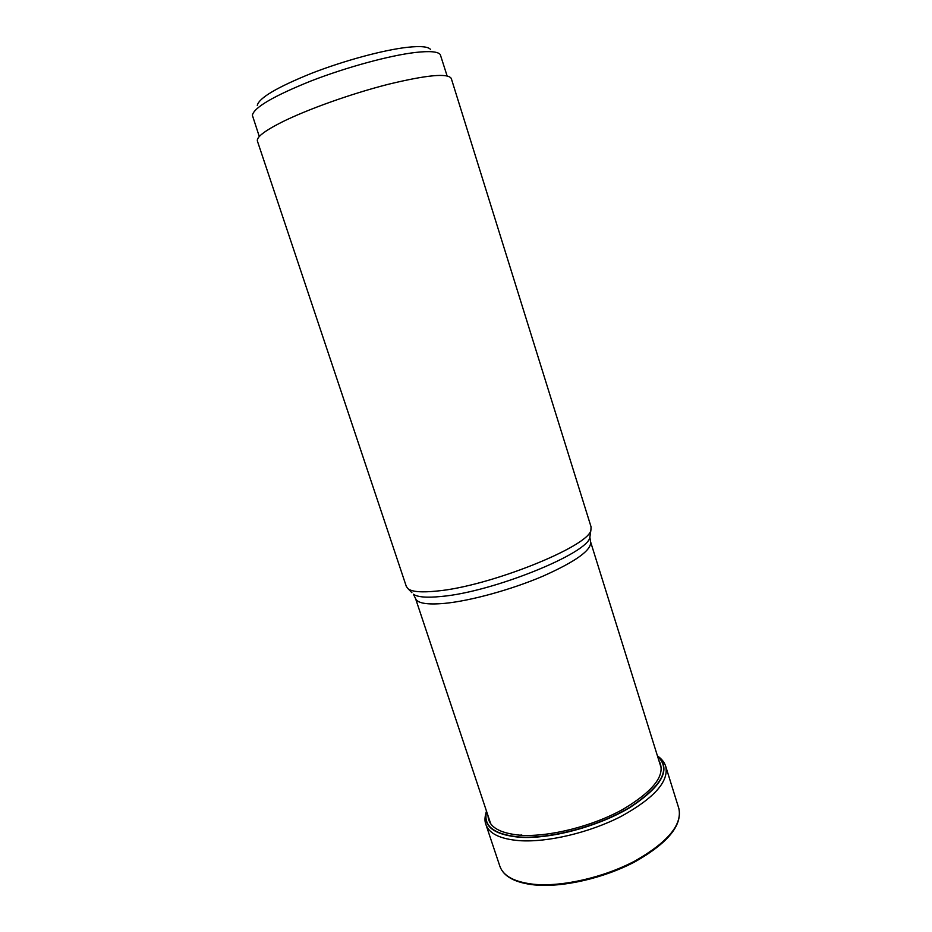 <?xml version="1.0" encoding="UTF-8"?>
<svg xmlns="http://www.w3.org/2000/svg" width="932" height="932" viewBox="0 0 932 932"><rect width="100%" height="100%" fill="white"/><g stroke="black" fill="none" stroke-linecap="round" stroke-linejoin="round"><path stroke-width="1.4" d="M486.632 811.551C482.986 825.962 493.902 834.443 519.369 836.994C550.323 839.068 598.437 826.346 629.892 807.24C661.965 786.049 671.18 769.063 657.561 756.306M521.174 834.781L520.767 835.27C499.424 833.359 488.508 826.847 488.018 815.71M520.767 835.27C549.216 837.087 592.589 826.311 623.112 809.256C654.614 790.359 666.531 774.096 658.866 760.477M257.279 105.421C258.921 97.988 276.967 87.305 311.393 73.372C344.141 60.592 384.031 49.85 407.61 47.287C420.658 45.913 428.301 46.647 430.537 49.454M259.294 136.526L252.362 115.265C253.97 107.506 273.53 96.066 311.032 80.968C346.751 67.104 390.275 55.314 415.754 52.425C429.838 50.876 438.017 51.598 440.277 54.569L447.092 75.865M281.476 122.313C306.896 109.557 351.154 93.736 388.073 84.346C426.879 74.933 447.942 72.976 451.274 78.451L591.063 526.871L590.923 529.947C589.7 546.094 489.58 586.473 436.689 591.074C421.94 592.577 412.457 591.867 408.263 588.942L406.352 586.531L257.407 141.07C256.323 137.284 264.35 131.028 281.476 122.313M533.78 884.282C514.65 882.115 503.35 876.127 499.89 866.306C503.583 876.546 515.058 882.755 534.327 884.911C562.555 887.73 604.495 878.119 635.647 861.413C667.988 842.878 682.399 825.239 678.857 808.498C682.352 824.669 667.883 842.085 635.414 860.737C604.099 877.455 561.973 887.078 533.78 884.282M486.492 811.131C484.675 816.77 484.5 821.267 485.945 824.61C489.172 833.709 500.298 839.056 519.334 840.652C547.387 842.621 589.653 832.66 621.271 816.327C654.078 798.153 668.908 781.552 665.774 766.535C664.469 762.364 661.685 758.823 657.444 755.91M657.503 756.132C671.553 768.83 662.524 785.862 630.428 807.24C598.892 826.439 550.369 839.417 519.299 837.227C493.482 834.664 482.566 826.032 486.562 811.341M590.166 535.096L589.863 537.24C588.546 553.235 492.271 592.228 441.081 596.48L441.011 596.492C426.728 597.89 417.524 597.132 413.389 594.232L415.509 598.449C417.315 603.295 427.031 604.938 444.657 603.377L444.727 603.365C470.672 600.849 511.33 589.665 542.855 576.209C575.731 561.542 591.645 550.101 590.608 541.888L661.429 768.679M590.608 541.888L589.863 537.24L590.923 529.947M408.263 588.942L411.886 592.682M485.945 824.61L499.89 866.306M665.774 766.535L678.857 808.498M415.509 598.449L490.745 823.888"/></g></svg>
